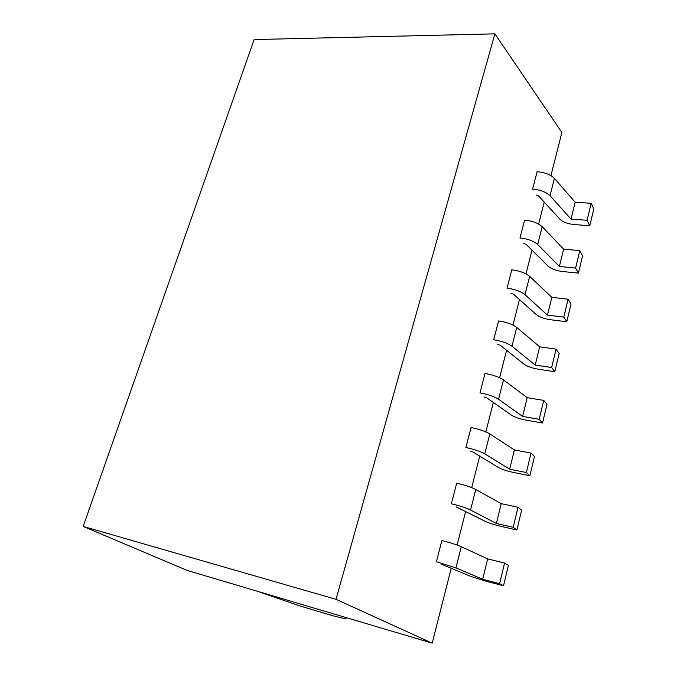 <?xml version="1.0" encoding="UTF-8"?>
<svg xmlns="http://www.w3.org/2000/svg" width="677" height="677" viewBox="0 0 677 677"><rect width="100%" height="100%" fill="white"/><g stroke="black" fill="none" stroke-linecap="round" stroke-linejoin="round"><path stroke-width="1.02" d="M451.263 568.096L432.197 643.15L336.004 599.306L494.895 33.85L561.893 132.48L550.934 175.631M544.215 202.101L538.63 224.079M532.004 250.168L525.987 273.872M519.471 299.539L512.988 325.062M506.582 350.28L499.618 377.715M493.33 402.443L485.858 431.884M479.705 456.095L471.691 487.643M465.691 511.287L457.11 545.061M432.197 643.15L187.19 570.432L83.178 526.427L336.004 599.306M494.895 33.85L254.129 39.571L83.178 526.427M344.17 618.533L332.949 615.791L299.623 605.864L257.522 591.309L347.225 617.932L344.17 618.533M508.402 565.371L503.519 585.757L499.618 583.667L504.577 563.069L508.402 565.371M503.519 585.757L486.704 581.416L471.099 576.508L441.387 564.212M504.577 563.069L487.66 558.889L461.291 546.728C456.518 544.655 450.044 542.599 441.878 540.559L436.411 561.741L455.943 567.876L461.291 546.728M499.618 583.667L482.659 579.292L455.943 567.876M482.659 579.292L487.66 558.889M521.628 510.162L516.881 529.981L513.183 527.315L517.998 507.301L521.628 510.162M516.881 529.981L500.201 526.147C493.601 524.565 488.481 522.906 484.85 521.163L456.112 506.87M517.998 507.301L501.217 503.637L475.762 489.488C471.133 487.127 464.777 485.045 456.679 483.234L451.373 503.806C459.488 505.694 465.886 507.767 470.566 510.026L475.762 489.488M513.183 527.315L496.351 523.465L470.566 510.026M496.351 523.465L501.217 503.637M534.491 456.484L529.879 475.753L526.359 472.554L531.047 453.099L534.491 456.484M529.879 475.753L513.318 472.411C506.777 470.997 501.742 469.313 498.213 467.358L473.088 452.058L470.413 451.17M531.047 453.099L514.393 449.917L489.809 433.906C485.333 431.266 479.079 429.159 471.048 427.568L465.894 447.548C473.942 449.215 480.238 451.314 484.774 453.852L489.809 433.906M526.359 472.554L509.663 469.203L484.774 453.852M509.663 469.203L514.393 449.917M547.008 404.271L542.514 423.015L539.18 419.308L543.733 400.386L547.008 404.271M542.514 423.015L526.08 420.129C519.589 418.877 514.638 417.176 511.22 415.009L486.932 397.949L484.309 397.044M543.733 400.386L527.205 397.67L503.468 379.89C499.127 377.004 492.974 374.872 485.011 373.492L480.001 392.897C487.982 394.352 494.176 396.477 498.568 399.278L503.468 379.89M539.18 419.308L522.602 416.423L498.568 399.278M522.602 416.423L527.205 397.67M559.185 353.453L554.81 371.698L551.645 367.518L556.079 349.112L559.185 353.453M554.81 371.698L538.503 369.253C532.071 368.161 527.188 366.435 523.871 364.082L500.396 345.346L497.815 344.441M556.079 349.112L539.679 346.827L516.737 327.397C512.523 324.266 506.472 322.108 498.577 320.932L493.711 339.795C501.623 341.047 507.716 343.197 511.973 346.243L516.737 327.397M551.645 367.518L535.202 365.081L511.973 346.243M535.202 365.081L539.679 346.827M571.033 303.998L566.776 321.761L563.78 317.124L568.096 299.209L571.033 303.998M566.776 321.761L550.596 319.73C544.215 318.774 539.408 317.031 536.184 314.5L513.496 294.199L510.949 293.276M568.096 299.209L551.814 297.338L529.642 276.351C525.555 272.992 519.597 270.817 511.77 269.827L507.039 288.174C514.892 289.231 520.884 291.398 525.005 294.673L529.642 276.351M563.78 317.124L547.456 315.11L525.005 294.673M547.456 315.11L551.814 297.338M582.575 255.83L578.429 273.127L575.594 268.075L579.791 250.625L582.575 255.83M578.429 273.127L562.367 271.494C556.037 270.682 551.306 268.921 548.175 266.213L526.232 244.431L523.727 243.508M579.791 250.625L563.636 249.153L542.192 226.693C538.232 223.114 532.367 220.922 524.607 220.11L519.995 237.965C527.789 238.837 533.679 241.02 537.69 244.524L542.192 226.693M575.594 268.075L559.397 266.459L537.69 244.524M559.397 266.459L563.636 249.153M593.822 208.914L589.777 225.763L587.086 220.304L591.182 203.312L593.822 208.914M589.777 225.763L573.842 224.51C567.563 223.825 562.9 222.048 559.862 219.179L538.63 196L536.159 195.069M591.182 203.312L575.154 202.22L554.412 178.364C550.562 174.59 544.79 172.381 537.089 171.738L532.604 189.111C540.331 189.814 546.136 192.014 550.02 195.721L554.412 178.364M587.086 220.304L571.016 219.077L550.02 195.721M571.016 219.077L575.154 202.22"/></g></svg>
